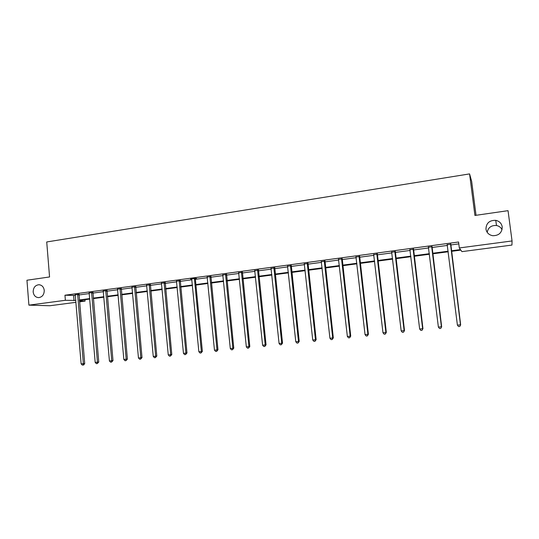 <?xml version="1.0" encoding="UTF-8"?>
<svg xmlns="http://www.w3.org/2000/svg" width="539" height="539" viewBox="0 0 539 539"><rect width="100%" height="100%" fill="white"/><g stroke="black" fill="none" stroke-linecap="round" stroke-linejoin="round"><path stroke-width="0.81" d="M44.252 290.406C44.164 294.658 42.298 297.07 38.66 297.629C35.54 297.387 33.714 295.493 33.169 291.943C33.27 287.658 35.156 285.252 38.842 284.727C41.914 285.003 43.713 286.896 44.252 290.406M502.22 226.865C502.065 232.693 498.932 235.644 492.814 235.718C488.961 234.991 486.677 232.794 485.962 229.122C486.178 223.133 489.439 220.208 495.745 220.336C499.39 221.172 501.546 223.348 502.22 226.865M487.189 232.336C488.213 227.478 491.312 225.208 496.493 225.511C499.074 226.036 500.926 227.431 502.052 229.695M476.038 215.297L471.672 181.421L469.577 173.902L46.725 241.964L49.561 276.958L26.95 280.233L28.904 305.141L65.374 300.297L75.81 300.425M469.577 173.902L474.926 215.452L508.041 210.668L512.05 240.953L511.942 245.07L461.95 251.632L460.858 250.109L451.433 251.349M84.96 299.704L85.074 301.119L79.516 301.847M75.972 302.312L49.884 305.741L28.904 305.141M92.91 292.461L89.211 292.92M121.268 288.641L117.59 289.113M150.361 284.72L146.696 285.219M180.215 280.698L176.576 281.19M210.87 276.568L207.252 277.059M242.355 272.323L238.75 272.808M274.701 267.964L271.124 268.449M307.944 263.49L304.394 263.969M342.13 258.882L338.6 259.353M377.287 254.145L373.796 254.617M413.46 249.267L410.004 249.732M450.705 244.248L447.289 244.713M451.365 250.783L460.481 249.577L459.316 247.953L458.568 241.998L64.956 295.224L75.393 295.446M78.937 294.968L89.312 293.573M92.849 293.095L103.407 291.673M106.931 291.201L117.684 289.76M121.201 289.281L132.143 287.813M135.653 287.341L146.797 285.845M150.293 285.374L161.633 283.844M165.123 283.379L176.671 281.823M180.154 281.358L191.911 279.775M195.374 279.31L207.347 277.7M210.803 277.235L222.998 275.597M226.441 275.133L238.858 273.462M242.287 273.003L254.934 271.299M258.349 270.841L271.232 269.109M274.634 268.651L287.752 266.886M291.141 266.434L304.508 264.636M307.877 264.177L321.493 262.352M324.849 261.9L338.721 260.034M342.056 259.582L356.191 257.682M359.513 257.238L373.918 255.297M377.219 254.859L391.893 252.885M395.175 252.441L410.132 250.433M413.393 249.995L428.64 247.94M431.88 247.509L447.424 245.413M450.638 244.982L458.804 243.884M431.948 246.774L428.512 247.239M395.242 251.72L391.772 252.191M359.58 256.53L356.07 257.002M324.916 261.199L321.379 261.678M291.208 265.74L287.644 266.226M258.417 270.16L254.826 270.645M226.508 274.459L222.897 274.951M195.441 278.65L196.54 278.501L195.516 278.367L195.367 279.215L202.374 351.388L198.864 351.751L191.695 278.885M191.81 279.135L190.59 279.034L195.516 278.367M165.19 282.726L161.538 283.218M135.72 286.694L132.048 287.179M106.998 290.568L103.306 291.026M79.004 294.341L75.292 294.786M64.956 295.224L65.374 300.297M459.316 247.953L512.05 240.953M79.435 300.883L85.074 301.119M448.219 251.774L432.662 253.829M429.421 254.253L414.154 256.268M410.893 256.699L395.916 258.673M392.635 259.111L377.94 261.044M374.639 261.482L360.22 263.382M356.899 263.82L342.75 265.693M339.408 266.131L325.522 267.964M322.167 268.409L308.537 270.207M305.162 270.652L291.788 272.417M288.392 272.862L275.261 274.594M271.858 275.045L258.963 276.75M255.547 277.201L242.887 278.865M239.457 279.323L227.027 280.96M223.577 281.419L211.376 283.029M207.919 283.48L195.933 285.064M192.463 285.522L180.693 287.071M177.216 287.536L165.655 289.059M162.165 289.517L150.812 291.02M147.309 291.478L136.158 292.953M132.648 293.411L121.699 294.86M118.176 295.325L107.416 296.746M103.886 297.211L93.321 298.606M89.784 299.071L79.395 300.439M79.354 299.953L89.743 298.586M93.274 298.114L103.845 296.719M107.376 296.255L118.135 294.833M121.652 294.368L132.607 292.92M136.118 292.455L147.268 290.979M150.765 290.514L162.118 289.019M165.608 288.554L177.169 287.024M180.646 286.566L192.416 285.01M195.886 284.552L207.865 282.968M211.328 282.51L223.53 280.9M226.973 280.442L239.404 278.804M242.833 278.346L255.493 276.675M258.909 276.224L271.804 274.519M275.207 274.068L288.338 272.33M291.727 271.885L305.108 270.12M308.476 269.668L322.106 267.87M325.462 267.425L339.348 265.592M342.689 265.148L356.838 263.281M360.16 262.837L374.578 260.937M377.879 260.499L392.567 258.558M395.855 258.12L410.826 256.14M414.087 255.708L429.347 253.694M432.588 253.269L448.145 251.208M73.621 295.682L74.032 300.661M450.489 243.978L460.474 324.808L457.402 325.125L447.134 244.43M450.793 243.938L460.656 324.781L459.801 326.445L458.574 326.573L457.402 325.125M460.656 324.781L459.801 326.445M431.665 246.518L441.414 326.769L438.382 327.079L428.364 246.963M432.035 246.464L441.663 326.742L440.767 328.392L439.554 328.52L438.382 327.079M441.663 326.742L440.767 328.392M413.117 249.018L422.63 328.702L419.645 329.012L409.862 249.456M413.548 248.957L422.947 328.669L422.01 330.313L420.818 330.434L419.645 329.012M422.947 328.669L422.01 330.313M394.838 251.484L404.122 330.609L401.178 330.912L391.624 251.915M395.33 251.417L404.499 330.569L403.529 332.206L402.357 332.327L401.178 330.912M404.499 330.569L403.529 332.206M376.815 253.916L385.877 332.489L382.98 332.785L373.648 254.341M377.367 253.842L386.322 332.442L385.877 332.489L385.318 334.072L384.159 334.193L382.98 332.785M386.322 332.442L385.318 334.072M359.055 256.308L367.901 334.342L365.044 334.638L355.935 256.732M359.661 256.227L368.4 334.288L367.901 334.342L367.362 335.912L366.224 336.026L365.044 334.638M368.4 334.288L367.362 335.912M341.544 258.673L350.175 336.168L347.359 336.457L338.465 259.084M342.211 258.579L350.734 336.107L350.175 336.168L349.67 337.724L348.544 337.838L347.359 336.457M350.734 336.107L349.67 337.724M324.276 260.997L332.704 337.966L329.929 338.249L321.244 261.408M324.997 260.903L333.318 337.899L332.704 337.966L332.219 339.509L331.108 339.624L329.929 338.249M333.318 337.899L332.219 339.509M307.25 263.295L315.477 339.738L312.741 340.021L304.259 263.699M308.025 263.194L316.15 339.671L315.477 339.738L315.019 341.268L313.927 341.382L312.741 340.021M316.15 339.671L315.019 341.268M290.46 265.559L298.491 341.49L295.79 341.766L287.509 265.956M291.289 265.451L299.219 341.409L298.491 341.49L298.054 343.006L296.976 343.121L295.79 341.766M299.219 341.409L298.054 343.006M273.9 267.795L281.742 343.215L279.081 343.491L270.996 268.186M274.775 267.674L282.517 343.134L281.742 343.215L281.331 344.717L280.267 344.832L279.081 343.491M282.517 343.134L281.331 344.717M257.568 269.999L265.222 344.92L262.594 345.189L254.698 270.383M258.498 269.871L266.05 344.832L265.222 344.92L264.831 346.409L263.78 346.516L262.594 345.189M266.05 344.832L264.831 346.409M241.459 272.168L248.924 346.597L246.336 346.86L238.629 272.552M242.429 272.04L249.806 346.503L248.924 346.597L248.56 348.073L247.522 348.181L246.336 346.86M249.806 346.503L248.56 348.073M225.565 274.311L232.855 348.255L230.301 348.517L222.775 274.688M226.582 274.176L233.778 348.154L232.855 348.255L232.504 349.717L231.487 349.824L230.301 348.517M233.778 348.154L232.504 349.717M209.887 276.426L216.995 349.885L214.475 350.148L207.131 276.803M210.944 276.285L217.972 349.784L216.995 349.885L216.671 351.34L215.667 351.441L214.475 350.148M217.972 349.784L216.671 351.34M194.411 278.515L201.357 351.495L201.047 352.944L200.057 353.045L198.864 351.751M202.374 351.388L201.047 352.944M179.143 280.576L185.921 353.085L183.462 353.341L176.462 280.934M180.289 280.435L186.979 352.971L185.921 353.085L185.632 354.521L184.655 354.622L183.462 353.341M186.979 352.971L185.632 354.521M164.072 282.604L170.688 354.655L168.262 354.905L161.424 282.962M165.257 282.476L171.793 354.541L170.688 354.655L170.418 356.077L169.455 356.178L168.262 354.905M171.793 354.541L170.418 356.077M149.202 284.612L155.656 356.205L153.265 356.447L146.588 284.963M150.421 284.484L156.802 356.084L155.656 356.205L155.407 357.613L154.45 357.714L153.265 356.447M156.802 356.084L155.407 357.613M134.521 286.593L140.82 357.734L138.462 357.977L131.94 286.943M135.781 286.472L142.006 357.606L140.82 357.734L140.591 359.129L139.648 359.23L138.462 357.977M142.006 357.606L140.591 359.129M120.035 288.547L126.18 359.237L123.849 359.479L117.489 288.891M121.322 288.426L127.399 359.109L126.18 359.237L125.964 360.631L125.035 360.726L123.849 359.479M127.399 359.109L125.964 360.631M105.725 290.474L111.721 360.726L109.424 360.968L103.212 290.817M107.052 290.359L112.988 360.598L111.721 360.726L111.533 362.107L110.61 362.201L109.424 360.968M112.988 360.598L111.533 362.107M91.603 292.381L97.451 362.201L95.187 362.43L89.124 292.717M92.964 292.266L98.752 362.06L97.451 362.201L97.276 363.569L96.373 363.657L95.187 362.43M98.752 362.06L97.276 363.569M77.656 294.26L83.363 363.65L81.126 363.879L75.204 294.59M79.051 294.153L84.704 363.508L83.363 363.65L83.208 365.004L82.312 365.098L81.126 363.879M84.704 363.508L83.74 364.95L83.208 365.004M413.069 249.2L413.413 249.449M413.036 249.638L413.379 249.887M394.784 251.659L395.195 251.902M394.75 252.104L395.161 252.34M376.768 254.091L377.239 254.32M376.734 254.529L377.206 254.752M359.008 256.483L359.533 256.705M358.974 256.921L359.5 257.137M341.497 258.848L342.083 259.057M341.463 259.279L342.049 259.481M324.229 261.172L324.869 261.375M324.195 261.604L324.835 261.799M307.203 263.47L307.897 263.659M307.169 263.894L307.87 264.083M290.413 265.734L291.161 265.909M290.38 266.151L291.127 266.333M273.859 267.964L274.654 268.132M273.825 268.382L274.62 268.557M257.527 270.167L258.376 270.329M257.494 270.585L258.343 270.746M241.411 272.336L242.307 272.491M241.384 272.747L242.28 272.902M225.518 274.479L226.461 274.627M225.491 274.89L226.434 275.038M209.839 276.595L210.83 276.729M209.806 276.999L210.796 277.14M194.37 278.676L195.401 278.811M194.336 279.087L195.367 279.215M179.096 280.738L180.174 280.859M179.069 281.142L180.141 281.264M164.031 282.766L165.15 282.887M163.997 283.17L165.116 283.285M149.162 284.774L150.32 284.882M149.128 285.171L150.287 285.279M134.48 286.755L135.68 286.856M134.447 287.146L135.646 287.247M119.988 288.702L121.228 288.803M119.961 289.099L121.194 289.194M105.684 290.636L106.958 290.723M105.651 291.026L106.924 291.114M91.563 292.536L92.87 292.616M91.529 292.926L92.836 293.007M77.616 294.415L78.963 294.496M77.589 294.799L78.93 294.88M495.745 220.336L496.493 225.511M38.842 284.727L39.576 284.781"/></g></svg>
